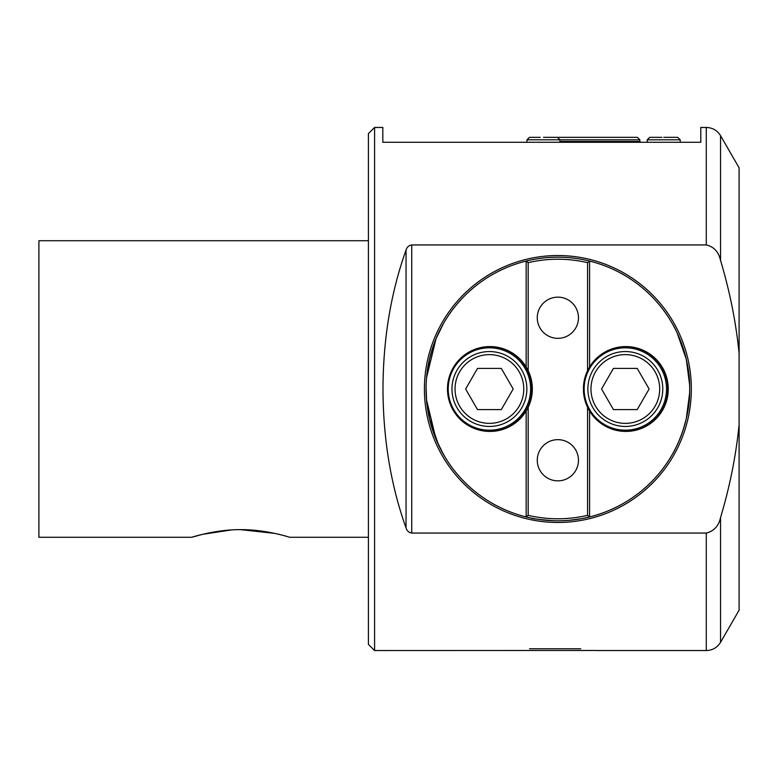 <?xml version="1.0" encoding="UTF-8"?>
<svg xmlns="http://www.w3.org/2000/svg" width="778" height="778" viewBox="0 0 778 778"><rect width="100%" height="100%" fill="white"/><g stroke="black" fill="none" stroke-linecap="round" stroke-linejoin="round"><path stroke-width="1.17" d="M551.573 137.336L637.367 137.336L639.837 139.807L526.978 139.807L529.448 137.336L540.224 137.336M535.342 137.336L529.448 137.336L535.342 137.336M538.804 137.336L536.985 137.336M546.691 137.336L548.334 137.336M543.452 137.336L557.456 137.336L559.927 139.807L557.456 137.336M680.205 142.286L680.205 139.807L647.247 139.807L649.718 137.336L661.932 137.336M657.284 137.336L660.493 137.336M663.722 137.336L677.726 137.336L680.205 139.807M561.988 520.754C599.332 516.106 599.332 516.106 561.988 520.754L568.076 520.424M531.355 518.129C531.598 518.663 539.066 519.548 553.751 520.754C539.057 519.539 531.588 518.663 531.355 518.129M739.1 424.594L739.1 610.185L720.554 642.307C717.258 647.597 712.502 650.34 706.288 650.544L706.288 533.056C714.01 531.111 718.765 525.928 720.554 517.496C729.822 486.61 736.007 455.645 739.1 424.594L739.1 353.406C736.007 322.364 729.832 291.4 720.554 260.504C718.697 251.926 713.941 246.733 706.288 244.944L706.288 127.456L700.793 127.456L700.793 142.286L382.825 142.286L382.825 127.456L374.588 127.456L374.588 650.544L368.402 644.369L368.402 133.631L374.588 127.456M691.341 389A133.466 133.466 0 0 1 557.875 522.466A133.466 133.466 0 0 1 424.409 389A133.466 133.466 0 0 1 557.875 255.534A133.466 133.466 0 0 1 691.341 389M426.072 391.081L426.072 389A131.822 131.822 0 0 0 557.875 520.822A131.822 131.822 0 0 0 689.687 389A131.822 131.822 0 0 0 557.875 257.178A131.822 131.822 0 0 0 426.052 389L426.072 386.919M706.288 533.056L411.747 533.056C408.79 532.522 406.884 530.81 406.048 527.931C390.838 485.365 383.155 439.055 382.98 389C383.155 338.945 390.838 292.635 406.048 250.069C406.875 247.2 408.781 245.488 411.747 244.944L706.288 244.944M739.1 353.406L739.1 167.815L720.554 135.693C717.267 130.403 712.502 127.66 706.288 127.456M231.29 529.954L202.611 534.321L191.777 537.277L38.9 537.277L38.9 240.723L368.402 240.723M445.366 457.697L439.881 447.778M438.656 445.249L429.466 418.788M429.427 418.642L426.5 399.785L429.427 418.652M429.437 418.671L432.568 429.913M432.568 429.933L436.205 439.726M438.656 332.751L437.965 334.239M436.205 338.284L432.568 348.058L436.205 338.274M429.427 359.348L426.509 378.186L429.437 359.319L432.568 348.087L429.466 359.212M240.723 529.662C215.545 529.361 190.98 537.54 191.777 537.277C190.95 537.54 215.584 529.351 240.723 529.662C265.833 529.351 290.476 537.53 289.659 537.277C290.525 537.549 265.804 529.351 240.723 529.662L274.722 533.387M568.99 520.346L581.652 518.654M582.839 518.43L590.346 516.757M686.303 418.681L689.629 393.123L686.313 418.652L683.181 429.913L686.284 418.788M677.084 445.249L677.774 443.761M686.303 359.319L689.629 384.877L686.313 359.348L683.181 348.087M683.172 348.067L679.564 338.333M677.084 332.751L686.284 359.212M374.588 650.544L596.483 650.476M426.081 387.327L426.645 401.36L436.059 439.346L443.431 454.391L436.04 439.298L426.509 399.814M426.636 376.766L436.059 338.654L443.431 323.609L436.04 338.722L426.568 377.583M557.875 297.147A20.598 20.598 0 0 0 537.277 317.745A20.598 20.598 0 0 0 557.875 338.342A20.598 20.598 0 0 0 578.462 317.745A20.598 20.598 0 0 0 557.875 297.147M557.875 439.658A20.598 20.598 0 0 0 537.277 460.255A20.598 20.598 0 0 0 557.875 480.853A20.598 20.598 0 0 0 578.462 460.255A20.598 20.598 0 0 0 557.875 439.658M489.907 346.58A42.42 42.42 0 0 0 447.486 389A42.42 42.42 0 0 0 526.161 411.047L526.161 516.932A131.803 131.803 0 0 0 689.678 389A131.803 131.803 0 0 0 526.161 261.068A131.803 131.803 0 0 0 526.161 516.932L528.184 515.337A129.78 129.78 0 0 0 587.565 515.337L589.588 516.932L589.588 411.047A42.42 42.42 0 0 0 668.253 389A42.42 42.42 0 0 0 589.588 366.953L589.588 261.068L587.565 262.663A129.78 129.78 0 0 0 528.184 262.663L526.161 261.068L526.161 366.953A42.42 42.42 0 0 0 489.907 346.58M589.588 411.047L587.565 407.312A42.42 42.42 0 0 1 587.565 370.688L589.588 366.953M672.309 323.609C672.289 323.21 690.358 353.416 689.678 388.961C690.349 424.73 672.26 454.799 672.309 454.391C672.299 454.76 690.349 424.613 689.678 389.058C690.358 353.358 672.289 323.24 672.309 323.609M526.161 411.047L528.184 407.312L528.184 515.337M587.565 370.688L587.565 262.663M526.161 366.953L528.184 370.688L528.184 262.663M587.565 515.337L587.565 407.312M528.184 407.312A42.42 42.42 0 0 0 528.184 370.688M625.58 431.42L625.58 431.42A42.42 42.42 0 0 0 667.757 389A42.42 42.42 0 0 0 625.58 346.58M489.663 431.42L489.663 431.42A42.42 42.42 0 0 0 531.831 389A42.42 42.42 0 0 0 489.663 346.58M529.555 648.764L580.719 648.764M625.327 347.815A41.185 41.185 0 0 0 584.142 389A41.185 41.185 0 0 0 625.327 430.185A41.185 41.185 0 0 0 666.522 389A41.185 41.185 0 0 0 625.327 347.815M625.327 351.549A37.451 37.451 0 0 1 662.778 389A37.451 37.451 0 0 1 625.327 426.451A37.451 37.451 0 0 1 587.886 389A37.451 37.451 0 0 1 625.327 351.549M659.695 389A34.368 34.368 0 0 0 625.327 354.632A34.368 34.368 0 0 0 590.959 389A34.368 34.368 0 0 0 625.327 423.368A34.368 34.368 0 0 0 659.695 389M637.221 368.402L613.443 368.402L601.55 389L613.443 409.598L637.221 409.598L649.115 389L637.221 368.402M453.739 368.402A41.185 41.185 0 0 0 468.813 424.671A41.185 41.185 0 0 0 525.082 409.598A41.185 41.185 0 0 0 510.008 353.329A41.185 41.185 0 0 0 453.739 368.402M456.978 370.279A37.451 37.451 0 0 1 508.131 356.567A37.451 37.451 0 0 1 521.844 407.721A37.451 37.451 0 0 1 470.68 421.433A37.451 37.451 0 0 1 456.978 370.279M506.595 359.241A34.368 34.368 0 0 0 459.642 371.816A34.368 34.368 0 0 0 472.227 418.759A34.368 34.368 0 0 0 519.169 406.184A34.368 34.368 0 0 0 506.595 359.241M477.517 368.402L465.633 389L477.517 409.598L501.304 409.598L513.188 389L501.304 368.402L477.517 368.402M559.927 141.46L639.837 141.46L640.664 142.286M411.747 244.944L411.747 533.056M406.048 250.069L406.048 527.931M720.554 260.504L720.554 135.693M720.554 642.307L720.554 517.496M639.837 139.807L639.837 141.46M526.978 142.286L526.978 139.807L529.448 137.336M559.927 142.286L559.927 139.807M647.247 142.286L647.247 139.807M368.402 537.277L289.659 537.277M706.288 650.544L596.998 650.544"/></g></svg>
